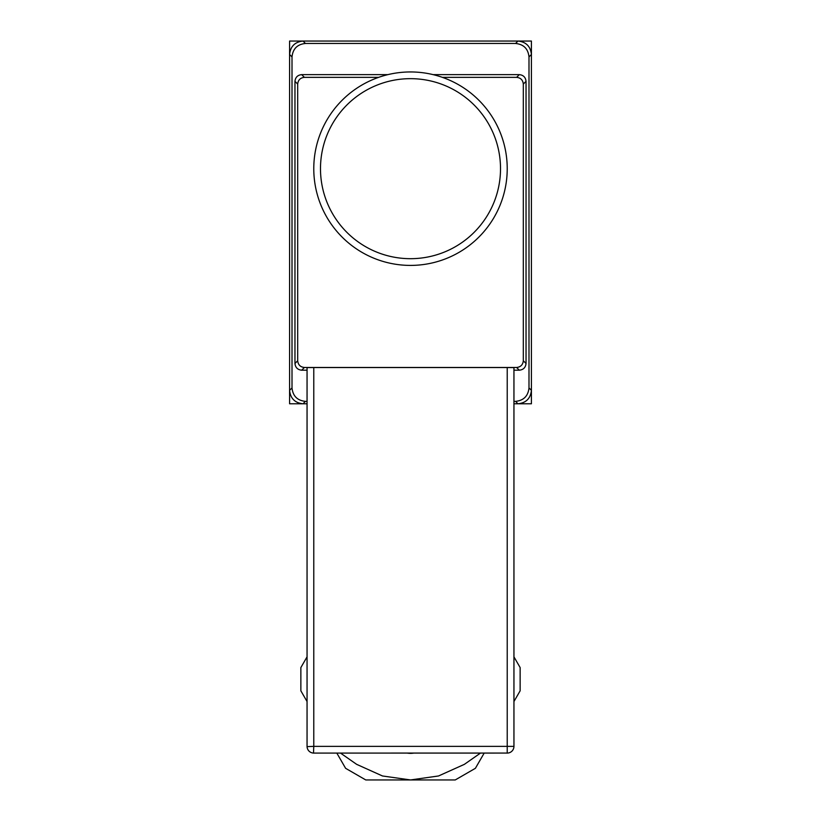 <?xml version="1.0" encoding="UTF-8"?>
<svg xmlns="http://www.w3.org/2000/svg" width="821" height="821" viewBox="0 0 821 821"><rect width="100%" height="100%" fill="white"/><g stroke="black" fill="none" stroke-linecap="round" stroke-linejoin="round"><path stroke-width="1.23" d="M305.443 401.366L303.021 403.778L307.054 403.778L289.587 403.778L289.587 41.05L531.413 41.05L531.413 403.778L513.946 403.778L517.979 403.778L515.557 401.366C523.665 400.515 528.139 396.04 528.991 387.933L528.991 56.895C528.139 48.798 523.665 44.324 515.557 43.462L305.443 43.462C297.335 44.324 292.861 48.798 292.009 56.895L292.009 387.933C292.861 396.04 297.335 400.515 305.443 401.366L307.054 401.366M507.224 168.674A96.724 96.724 0 0 1 410.5 265.409A96.724 96.724 0 0 1 313.776 168.674A96.724 96.724 0 0 1 410.5 71.95A96.724 96.724 0 0 1 507.224 168.674A96.724 96.724 0 0 0 410.5 71.95A96.724 96.724 0 0 0 313.776 168.674M480.49 753.083L464.368 764.351L438.537 775.968L410.5 779.94L382.463 775.968L356.642 764.341L340.51 753.083M513.946 401.366L515.557 401.366M378.614 77.359L304.396 77.359C300.353 77.779 298.105 80.027 297.684 84.07L297.684 360.758C298.105 364.811 300.353 367.049 304.396 367.48L516.604 367.48C520.647 367.049 522.895 364.811 523.316 360.758L523.316 84.07C522.895 80.027 520.647 77.779 516.604 77.359L519.324 74.639L433.139 74.639M387.861 74.639L301.676 74.639L304.396 77.359M519.324 74.639C523.367 75.06 525.614 77.307 526.035 81.351L523.316 84.07M523.316 360.758L526.035 363.477L526.035 81.351M526.035 363.477C525.614 367.531 523.367 369.768 519.324 370.199L516.604 367.48M304.396 367.48L301.676 370.199L307.054 370.199M513.946 370.199L519.324 370.199M301.676 370.199C297.633 369.768 295.386 367.531 294.965 363.477L297.684 360.758M297.684 84.07L294.965 81.351L294.965 363.477M294.965 81.351C295.386 77.307 297.633 75.06 301.676 74.639M528.991 387.933L531.413 390.344L531.413 54.484L528.991 56.895M515.557 43.462L517.979 41.05L303.021 41.05L305.443 43.462M292.009 56.895L289.587 54.484L289.587 390.344L292.009 387.933M517.979 41.05C526.076 41.902 530.561 46.387 531.413 54.484M531.413 390.344C530.561 398.452 526.076 402.926 517.979 403.778M303.021 403.778C294.924 402.926 290.439 398.452 289.587 390.344M289.587 54.484C290.439 46.387 294.924 41.902 303.021 41.05M516.604 77.359L442.386 77.359M507.501 753.073L313.776 753.083A6.722 6.722 0 0 1 307.054 746.361L307.054 367.603L313.776 367.551L313.776 746.361L507.224 746.361L507.224 367.551L313.776 367.551M507.224 367.551L513.946 367.603L513.946 746.361L507.224 746.361L507.224 753.083A6.722 6.722 0 0 0 513.946 746.361L513.936 746.638M313.499 753.073L313.776 746.361L307.064 746.638M484.185 753.083L475.39 768.312L455.234 779.95L365.766 779.95L345.61 768.312L336.815 753.083M307.054 701.534L300.866 690.83L300.866 667.555L307.054 656.851M513.946 656.851L520.134 667.555L520.134 690.83L513.946 701.534M407.144 753.083A20.156 20.156 0 0 0 413.856 753.083M320.488 168.674A90.012 90.012 0 0 0 410.5 258.687A90.012 90.012 0 0 0 500.512 168.674A90.012 90.012 0 0 0 410.5 78.662A90.012 90.012 0 0 0 320.488 168.674M507.224 753.083A6.722 6.722 0 0 0 513.946 746.361"/></g></svg>
